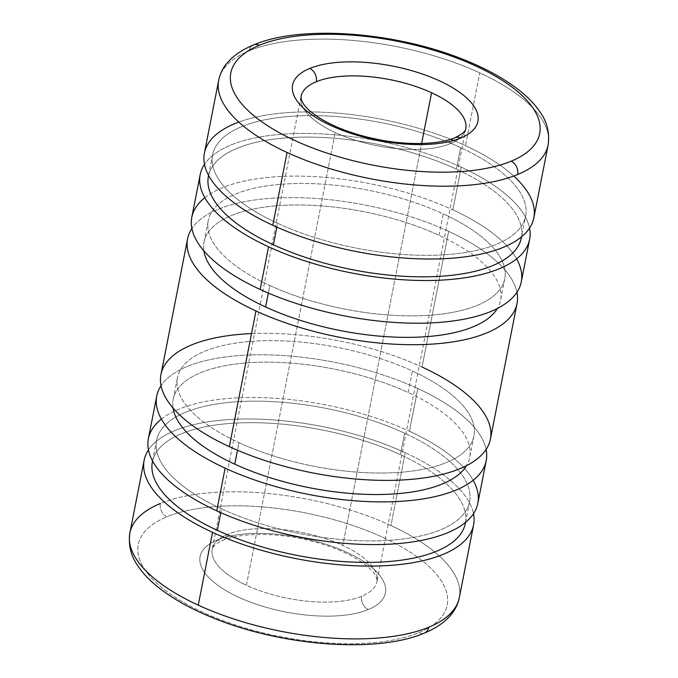<?xml version="1.0" encoding="UTF-8"?>
<svg xmlns="http://www.w3.org/2000/svg" width="678" height="678" viewBox="0 0 678 678"><rect width="100%" height="100%" fill="white"/><g stroke="black" fill="none" stroke-linecap="round" stroke-linejoin="round"><path stroke-width="0.51" stroke-dasharray="3.39 2.54" d="M227.469 534.417A10.492 8.221 67.6 0 1 223.087 540.247A10.492 8.221 67.6 0 1 217.231 539.985A94.428 37.875 -168.9 0 1 346.941 552.384A94.428 37.875 -168.9 0 1 368.256 609.564A10.492 8.221 67.6 0 1 361.713 596.267A83.936 33.663 11.1 0 0 376.96 581.504A83.936 33.663 11.1 0 0 342.763 545.443A83.936 33.663 11.1 0 0 227.469 534.417A83.936 33.663 -168.9 0 1 342.763 545.443L421.623 143.49L342.763 545.443A83.936 33.663 -168.9 0 1 376.96 581.504A83.936 33.663 -168.9 0 1 361.713 596.267A83.936 33.663 -168.9 0 1 246.419 585.25A83.936 33.663 -168.9 0 1 212.231 549.18A83.936 33.663 -168.9 0 1 227.469 534.417A83.936 33.663 11.1 0 0 212.231 549.18A83.936 33.663 11.1 0 0 246.419 585.25L335.237 132.557L246.419 585.25A83.936 33.663 11.1 0 0 361.713 596.267A10.492 8.221 -112.4 0 0 368.256 609.564A94.428 37.875 11.1 0 0 346.941 552.384A94.428 37.875 11.1 0 0 217.231 539.985A94.428 37.875 11.1 0 0 238.546 597.165A94.428 37.875 11.1 0 0 368.256 609.564A94.428 37.875 -168.9 0 1 238.546 597.165A94.428 37.875 -168.9 0 1 217.231 539.985A10.492 8.221 -112.4 0 0 223.087 540.247A10.492 8.221 -112.4 0 0 227.469 534.417M424.445 633.023A10.492 8.221 67.6 0 1 418.597 632.76A157.372 63.122 11.1 0 0 383.07 537.451A157.372 63.122 11.1 0 0 166.89 516.789A10.492 8.221 67.6 0 1 160.355 503.491A167.864 67.334 -168.9 0 1 390.935 525.535A167.864 67.334 -168.9 0 1 459.32 597.657A167.864 67.334 11.1 0 0 390.935 525.535L405.224 452.726A167.864 67.334 -168.9 0 1 473.515 513.67A167.864 67.334 11.1 0 0 405.224 452.726A167.864 67.334 11.1 0 0 148.457 449.895A167.864 67.334 -168.9 0 1 405.224 452.726L390.935 525.535A167.864 67.334 11.1 0 0 160.355 503.491A167.864 67.334 11.1 0 0 129.871 533.027M465.371 523.238A159.474 63.961 11.1 0 0 400.401 454.718L404.622 433.217A159.474 63.961 -168.9 0 1 469.583 501.737A159.474 63.961 -168.9 0 1 379.231 540.79A159.474 63.961 -168.9 0 1 221.57 508.847L220.816 512.678L221.57 508.847A159.474 63.961 11.1 0 0 440.624 529.789A159.474 63.961 11.1 0 0 404.622 433.217A159.474 63.961 11.1 0 0 185.569 412.275A159.474 63.961 11.1 0 0 221.57 508.847A159.474 63.961 -168.9 0 1 156.61 440.327A159.474 63.961 -168.9 0 1 246.962 401.283A159.474 63.961 -168.9 0 1 404.622 433.217L400.401 454.718A159.474 63.961 11.1 0 0 242.741 422.784A159.474 63.961 11.1 0 0 152.389 461.837M477.82 503.356A167.864 67.334 11.1 0 0 409.444 431.225L417.817 388.536A167.864 67.334 -168.9 0 1 486.109 449.48A167.864 67.334 11.1 0 0 417.817 388.536A167.864 67.334 11.1 0 0 161.05 385.706A167.864 67.334 -168.9 0 1 417.817 388.536L409.444 431.225A167.864 67.334 11.1 0 0 243.478 397.605A167.864 67.334 11.1 0 0 148.372 438.717M408.181 392.511L412.402 371.01A151.084 60.596 -168.9 0 1 473.947 435.929A151.084 60.596 -168.9 0 1 388.341 472.922A151.084 60.596 -168.9 0 1 238.978 442.666L237.495 450.251L238.978 442.666A151.084 60.596 11.1 0 0 446.505 462.506A151.084 60.596 11.1 0 0 412.402 371.01A151.084 60.596 11.1 0 0 204.875 351.179A151.084 60.596 11.1 0 0 238.978 442.666A151.084 60.596 -168.9 0 1 177.433 377.756A151.084 60.596 -168.9 0 1 263.039 340.754A151.084 60.596 -168.9 0 1 412.402 371.01L408.181 392.511A151.084 60.596 11.1 0 0 258.818 362.255A151.084 60.596 11.1 0 0 173.221 399.257A151.084 60.596 11.1 0 0 173.076 408.097A151.084 60.596 -168.9 0 1 249.275 362.713A151.084 60.596 -168.9 0 1 408.181 392.511A151.084 60.596 -168.9 0 1 466.515 465.659A151.084 60.596 11.1 0 0 469.727 457.43A151.084 60.596 11.1 0 0 408.181 392.511M490.414 439.158A167.864 67.334 11.1 0 0 422.038 367.035L448.658 231.351A167.864 67.334 -168.9 0 1 516.95 292.294A167.864 67.334 11.1 0 0 448.658 231.351A167.864 67.334 11.1 0 0 191.891 228.52A167.864 67.334 -168.9 0 1 448.658 231.351L422.038 367.035A167.864 67.334 11.1 0 0 256.081 333.415A167.864 67.334 11.1 0 0 160.966 374.519M439.022 235.334L443.243 213.833A151.084 60.596 -168.9 0 1 504.779 278.743A151.084 60.596 -168.9 0 1 419.182 315.745A151.084 60.596 -168.9 0 1 269.819 285.489L268.327 293.074L269.819 285.489A151.084 60.596 11.1 0 0 477.346 305.32A151.084 60.596 11.1 0 0 443.243 213.833A151.084 60.596 11.1 0 0 235.715 193.993A151.084 60.596 11.1 0 0 269.819 285.489A151.084 60.596 -168.9 0 1 208.273 220.57A151.084 60.596 -168.9 0 1 293.879 183.577A151.084 60.596 -168.9 0 1 443.243 213.833L439.022 235.334A151.084 60.596 11.1 0 0 289.659 205.078A151.084 60.596 11.1 0 0 204.053 242.071A151.084 60.596 11.1 0 0 203.917 250.911A151.084 60.596 -168.9 0 1 280.116 205.527A151.084 60.596 -168.9 0 1 439.022 235.334A151.084 60.596 -168.9 0 1 497.355 308.482A151.084 60.596 11.1 0 0 500.567 300.244A151.084 60.596 11.1 0 0 439.022 235.334M521.255 281.972A167.864 67.334 11.1 0 0 452.87 209.849L461.252 167.161A167.864 67.334 -168.9 0 1 529.543 228.105A167.864 67.334 11.1 0 0 461.252 167.161A167.864 67.334 11.1 0 0 204.485 164.33A167.864 67.334 -168.9 0 1 461.252 167.161L452.87 209.849A167.864 67.334 11.1 0 0 286.913 176.229A167.864 67.334 11.1 0 0 191.798 217.341M521.39 237.673A159.474 63.961 11.1 0 0 456.43 169.153L460.65 147.643A159.474 63.961 -168.9 0 1 525.611 216.163A159.474 63.961 -168.9 0 1 435.259 255.216A159.474 63.961 -168.9 0 1 277.599 223.282L276.844 227.105L277.599 223.282A159.474 63.961 11.1 0 0 496.652 244.216A159.474 63.961 11.1 0 0 460.65 147.643A159.474 63.961 11.1 0 0 241.597 126.71A159.474 63.961 11.1 0 0 277.599 223.282A159.474 63.961 -168.9 0 1 212.629 154.762A159.474 63.961 -168.9 0 1 302.99 115.709A159.474 63.961 -168.9 0 1 460.65 147.643L456.43 169.153A159.474 63.961 11.1 0 0 298.769 137.21A159.474 63.961 11.1 0 0 208.417 176.263M533.849 217.782A167.864 67.334 11.1 0 0 465.464 145.66L479.753 72.851A167.864 67.334 -168.9 0 1 548.129 144.973A167.864 67.334 11.1 0 0 479.753 72.851A167.864 67.334 11.1 0 0 249.165 50.808A10.492 8.221 67.6 0 1 253.547 44.977A10.492 8.221 -112.4 0 0 249.165 50.808A167.864 67.334 11.1 0 0 218.68 80.343A167.864 67.334 -168.9 0 1 249.165 50.808A167.864 67.334 -168.9 0 1 479.753 72.851L465.464 145.66A167.864 67.334 11.1 0 0 299.507 112.039A167.864 67.334 11.1 0 0 204.4 153.143M465.769 128.82A83.936 33.663 -168.9 0 1 450.531 143.583A10.492 8.221 67.6 0 1 454.913 137.753A10.492 8.221 -112.4 0 0 450.531 143.583A83.936 33.663 11.1 0 0 465.769 128.82L376.96 581.504L376.739 578.563L374.688 574.368C371.51 569.3 364.764 563.715 354.458 557.63C339.788 549.366 322.016 543.07 301.134 538.73C270.581 532.289 238.436 533.518 223.087 540.247L217.121 543.375C213.714 546.002 212.078 547.943 212.231 549.18L301.04 96.496A83.936 33.663 11.1 0 0 335.237 132.557A83.936 33.663 11.1 0 0 450.531 143.583A83.936 33.663 -168.9 0 1 335.237 132.557A83.936 33.663 -168.9 0 1 301.04 96.496M238.8 122.091A167.864 67.334 -168.9 0 1 465.464 145.66A167.864 67.334 -168.9 0 1 513.729 176.034M208.595 175.416A159.474 63.961 -168.9 0 1 299.744 137.185A159.474 63.961 -168.9 0 1 456.43 169.153A159.474 63.961 -168.9 0 1 521.543 236.808L525.611 216.163M204.824 197.73A167.864 67.334 -168.9 0 1 452.87 209.849A167.864 67.334 -168.9 0 1 516.611 258.894M251.53 333.576A167.864 67.334 -168.9 0 1 422.038 367.035M161.389 419.106A167.864 67.334 -168.9 0 1 409.444 431.225A167.864 67.334 -168.9 0 1 473.176 480.27M152.567 460.981A159.474 63.961 -168.9 0 1 243.716 422.758A159.474 63.961 -168.9 0 1 400.401 454.718A159.474 63.961 -168.9 0 1 465.523 522.382M160.355 503.491A10.492 8.221 -112.4 0 0 166.89 516.789A157.372 63.122 11.1 0 0 202.417 612.098A157.372 63.122 11.1 0 0 418.597 632.76A10.492 8.221 -112.4 0 0 424.453 633.023M383.07 537.451A157.372 63.122 -168.9 0 1 418.597 632.76A157.372 63.122 -168.9 0 1 202.417 612.098A157.372 63.122 -168.9 0 1 166.89 516.789A157.372 63.122 -168.9 0 1 383.07 537.451M469.583 501.737L465.54 522.365M473.947 435.929L469.727 457.43M504.779 278.743L500.567 300.244M208.587 175.39L212.629 154.762M204.053 242.071L208.273 220.57M173.221 399.257L177.433 377.756M152.558 460.964L156.61 440.327"/><path stroke-width="1.02" d="M473.6 524.857L459.32 597.657C458.15 603.488 455.667 608.836 451.87 613.717C445.463 621.76 436.327 628.201 424.453 633.023A10.492 8.221 -112.4 0 0 428.835 627.192A167.864 67.334 -168.9 0 1 198.247 605.149A167.864 67.334 -168.9 0 1 129.871 533.027A167.864 67.334 11.1 0 0 198.247 605.149L212.536 532.34A167.864 67.334 -168.9 0 1 144.151 460.218A167.864 67.334 -168.9 0 1 148.457 449.895A167.864 67.334 11.1 0 0 212.536 532.34A167.864 67.334 11.1 0 0 390.494 565.367A167.864 67.334 11.1 0 0 473.515 513.67A167.864 67.334 -168.9 0 1 473.6 524.857A167.864 67.334 -168.9 0 1 378.494 565.961A167.864 67.334 -168.9 0 1 212.536 532.34L198.247 605.149A167.864 67.334 11.1 0 0 428.835 627.192A167.864 67.334 11.1 0 0 459.32 597.657A167.864 67.334 -168.9 0 1 428.835 627.192A10.492 8.221 67.6 0 1 424.453 633.023A10.492 8.221 67.6 0 1 424.445 633.023M152.558 460.964L152.389 461.837A159.474 63.961 11.1 0 0 217.35 530.357L220.816 512.678L217.35 530.357A159.474 63.961 11.1 0 0 375.01 562.291A159.474 63.961 11.1 0 0 465.371 523.238L465.54 522.365M156.745 396.028L148.372 438.717A167.864 67.334 11.1 0 0 216.748 510.839L225.13 468.151A167.864 67.334 -168.9 0 1 156.745 396.028A167.864 67.334 -168.9 0 1 161.05 385.706A167.864 67.334 11.1 0 0 225.13 468.151A167.864 67.334 11.1 0 0 403.088 501.169A167.864 67.334 11.1 0 0 486.109 449.48A167.864 67.334 -168.9 0 1 486.202 460.659A167.864 67.334 -168.9 0 1 391.087 501.771A167.864 67.334 -168.9 0 1 225.13 468.151L216.748 510.839A167.864 67.334 11.1 0 0 382.714 544.459A167.864 67.334 11.1 0 0 477.82 503.356L486.202 460.659M237.495 450.251L234.758 464.167A151.084 60.596 11.1 0 0 466.515 465.659A151.084 60.596 -168.9 0 1 234.758 464.167L237.495 450.251M187.586 238.842L160.966 374.519A167.864 67.334 11.1 0 0 229.342 446.649L255.962 310.965A167.864 67.334 -168.9 0 1 187.586 238.842A167.864 67.334 -168.9 0 1 191.891 228.52A167.864 67.334 11.1 0 0 255.962 310.965A167.864 67.334 11.1 0 0 433.928 343.992A167.864 67.334 11.1 0 0 516.95 292.294A167.864 67.334 -168.9 0 1 517.034 303.481A167.864 67.334 -168.9 0 1 421.919 344.585A167.864 67.334 -168.9 0 1 255.962 310.965L229.342 446.649A167.864 67.334 11.1 0 0 395.308 480.27A167.864 67.334 11.1 0 0 490.414 439.158L517.034 303.481M268.327 293.074L265.598 306.99A151.084 60.596 11.1 0 0 497.355 308.482A151.084 60.596 -168.9 0 1 265.598 306.99L268.327 293.074M200.179 174.644L191.798 217.341A167.864 67.334 11.1 0 0 260.183 289.464L268.556 246.775A167.864 67.334 -168.9 0 1 200.179 174.644A167.864 67.334 -168.9 0 1 204.485 164.33A167.864 67.334 11.1 0 0 268.556 246.775A167.864 67.334 11.1 0 0 446.522 279.794A167.864 67.334 11.1 0 0 529.543 228.105A167.864 67.334 -168.9 0 1 529.628 239.283A167.864 67.334 -168.9 0 1 434.522 280.395A167.864 67.334 -168.9 0 1 268.556 246.775L260.183 289.464A167.864 67.334 11.1 0 0 426.14 323.084A167.864 67.334 11.1 0 0 521.255 281.972L529.628 239.283M276.844 227.105L273.378 244.783A159.474 63.961 11.1 0 0 431.039 276.717A159.474 63.961 11.1 0 0 521.39 237.673L521.568 236.8A159.474 63.961 -168.9 0 1 432.005 276.692A159.474 63.961 -168.9 0 1 273.378 244.783L276.844 227.105M513.729 176.034A167.864 67.334 -168.9 0 1 478.897 254.547A167.864 67.334 -168.9 0 1 272.776 225.274A167.864 67.334 11.1 0 1 204.4 153.143L218.68 80.343C219.918 74.207 222.596 68.605 226.723 63.537C233.113 55.842 242.054 49.655 253.547 44.977A10.492 8.221 67.6 0 1 259.403 45.24A10.492 8.221 -112.4 0 0 253.547 44.977C300.922 24.391 396.291 31.858 464.888 60.105C488.55 69.656 507.797 80.64 522.611 93.039C530.12 99.369 536.103 105.946 540.569 112.777C547.248 122.43 549.765 133.159 548.129 144.973A167.864 67.334 -168.9 0 1 517.645 174.509A167.864 67.334 -168.9 0 1 287.065 152.465L272.776 225.274A167.864 67.334 11.1 0 0 438.734 258.894A167.864 67.334 11.1 0 0 533.849 217.782L548.129 144.973A167.864 67.334 11.1 0 1 517.645 174.509A10.492 8.221 -112.4 0 0 511.11 161.211A10.492 8.221 67.6 0 1 517.645 174.509A167.864 67.334 11.1 0 1 287.065 152.465A167.864 67.334 -168.9 0 1 218.68 80.343A167.864 67.334 11.1 0 0 287.065 152.465L272.776 225.274A167.864 67.334 -168.9 0 1 238.8 122.091M259.403 45.24A157.372 63.122 -168.9 0 1 475.583 65.902A157.372 63.122 -168.9 0 1 511.11 161.211A157.372 63.122 11.1 0 0 475.583 65.902A157.372 63.122 11.1 0 0 259.403 45.24A157.372 63.122 11.1 0 0 294.93 140.549A157.372 63.122 11.1 0 0 511.11 161.211A157.372 63.122 -168.9 0 1 294.93 140.549A157.372 63.122 -168.9 0 1 259.403 45.24M309.744 68.436A10.492 8.221 67.6 0 1 316.287 81.733A83.936 33.663 -168.9 0 1 431.581 92.75A83.936 33.663 -168.9 0 1 465.769 128.82A83.936 33.663 11.1 0 0 431.581 92.75A83.936 33.663 11.1 0 0 316.287 81.733A83.936 33.663 11.1 0 0 301.04 96.496A83.936 33.663 -168.9 0 1 316.287 81.733A10.492 8.221 -112.4 0 0 309.744 68.436A94.428 37.875 11.1 0 0 331.059 125.616A94.428 37.875 11.1 0 0 460.769 138.015A94.428 37.875 11.1 0 0 439.454 80.835A94.428 37.875 11.1 0 0 309.744 68.436A94.428 37.875 -168.9 0 1 439.454 80.835A94.428 37.875 -168.9 0 1 460.769 138.015A10.492 8.221 -112.4 0 0 454.913 137.753A10.492 8.221 67.6 0 1 460.769 138.015A94.428 37.875 -168.9 0 1 331.059 125.616A94.428 37.875 -168.9 0 1 309.744 68.436M421.623 143.49L431.581 92.75L421.623 143.49M208.587 175.39L208.417 176.263A159.474 63.961 11.1 0 0 273.378 244.783A159.474 63.961 -168.9 0 1 208.595 175.416M516.611 258.894A167.864 67.334 -168.9 0 1 449.743 321.389A167.864 67.334 -168.9 0 1 260.183 289.464A167.864 67.334 -168.9 0 1 204.824 197.73M203.917 250.911A151.084 60.596 11.1 0 0 265.598 306.99A151.084 60.596 -168.9 0 1 203.917 250.911M422.038 367.035A167.864 67.334 -168.9 0 1 459.93 468.684A167.864 67.334 -168.9 0 1 229.342 446.649A167.864 67.334 -168.9 0 1 251.53 333.576M173.076 408.097A151.084 60.596 11.1 0 0 234.758 464.167A151.084 60.596 -168.9 0 1 173.076 408.097M473.176 480.27A167.864 67.334 -168.9 0 1 406.308 542.764A167.864 67.334 -168.9 0 1 216.748 510.839A167.864 67.334 -168.9 0 1 161.389 419.106M465.523 522.382A159.474 63.961 -168.9 0 1 375.976 562.265A159.474 63.961 -168.9 0 1 217.35 530.357A159.474 63.961 -168.9 0 1 152.567 460.981M424.453 633.023C377.078 653.609 281.709 646.142 213.112 617.895C189.45 608.344 170.203 597.36 155.389 584.961C147.88 578.631 141.897 572.054 137.431 565.223C130.752 555.57 128.235 544.841 129.871 533.027A167.864 67.334 -168.9 0 1 160.355 503.491M465.769 128.82C464.964 129.057 468.235 131.04 454.913 137.753C439.564 144.482 407.419 145.711 376.866 139.27C355.984 134.93 338.212 128.634 323.542 120.37C313.236 114.285 306.49 108.7 303.312 103.632L301.261 99.437L301.04 96.496M129.871 533.027L144.151 460.218"/></g></svg>
